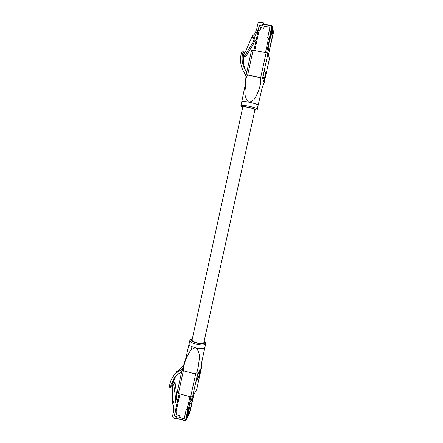 <?xml version="1.0" encoding="UTF-8"?>
<svg xmlns="http://www.w3.org/2000/svg" width="443" height="443" viewBox="0 0 443 443"><rect width="100%" height="100%" fill="white"/><g stroke="black" fill="none" stroke-linecap="round" stroke-linejoin="round"><path stroke-width="0.66" d="M269.283 40.523L269.632 38.945L270.512 38.081L269.804 38.596M273.22 30.689L272.794 32.61L271.182 32.311M271.11 32.621L272.871 32.943L273.292 31.027M270.917 43.824L273.547 32.212L273.331 31.209L272.91 33.125L271.077 32.788M273.331 31.209L273.303 30.91M273.104 30.168L272.683 32.095L271.288 31.835M271.216 32.145L272.755 32.428L273.176 30.506M272.993 29.642L272.567 31.575L271.393 31.359M271.321 31.669L272.644 31.913L273.065 29.986M272.877 29.111L272.451 31.049L271.498 30.877M271.426 31.187L272.528 31.392L272.954 29.454M269.366 38.153L271.875 25.65L272.489 27.311L272.262 26.248L269.626 38.264L267.683 37.843L269.997 27.3L264.249 26.248L263.818 28.219L260.717 27.654L260.069 30.606L258.175 30.312L260.069 30.606L260.717 27.654L263.884 28.23L264.316 26.264L269.981 27.366M271.858 29.232L272.489 27.311M272.534 27.499L272.102 29.459L271.819 29.41M271.747 29.731L272.179 29.808L272.606 27.854M272.65 28.042L272.218 29.991L271.709 29.902M271.642 30.218L272.295 30.34L272.722 28.391M272.766 28.579L272.334 30.523L271.603 30.39M271.531 30.705L272.412 30.866L272.838 28.922M270.025 43.442L269.942 43.121L270.878 43.298L273.01 33.585L271.16 33.242M272.063 29.271L269.66 38.774M272.102 29.459L272.179 29.808M272.218 29.991L272.295 30.34M272.334 30.523L272.412 30.866M272.451 31.049L272.528 31.392M272.567 31.575L272.644 31.913M272.683 32.095L272.755 32.428M272.794 32.61L272.871 32.943M272.91 33.125L273.01 33.585M273.547 32.217L270.878 43.298M269.759 38.796L269.626 38.264M253.761 34.781L252.604 35.318L246.031 50.447L243.224 55.048L245.018 55.392L252.604 42.971L254.553 38.486L252.167 38.043L251.912 37.334L254.31 37.782L257.483 30.489L257.92 31.913M243.224 55.048L243.883 56.46L245.66 56.798L253.169 44.51L255.102 40.069L255.34 40.756L256.658 37.733M258.175 30.301L259.244 25.389L262.295 25.893L262.738 23.983L271.869 25.655M269.283 40.512L269.942 43.121M263.424 24.105L263.701 22.82L264.072 24.227M263.701 22.82L260.179 22.178C259 22.089 258.225 22.621 257.854 23.784L256.563 29.709L254.808 33.757L252.466 36.055L251.912 37.334M245.018 55.392L245.66 56.798M252.604 42.971L253.169 44.51M254.31 37.782L254.553 38.486M257.483 30.489L258.203 30.622M254.847 40.662L255.34 40.756M267.699 53.143L268.89 47.711L269.505 49.976L270.933 43.464L268.452 55.01L270.961 43.63M266.536 52.745L269.682 38.419L268.236 45.275L268.868 47.617L267.655 53.127M265.451 52.534L268.641 37.987L267.661 37.805L269.964 27.294M271.066 32.837L270.28 36.426M271.055 33.236L270.435 36.06M271.155 33.231L270.097 37.256M271.077 32.976L270.557 36.564M270.23 36.935L270.523 36.409M271.315 34L270.512 38.081M271.393 34.255L270.8 37.566M270.474 37.932L270.762 37.417M271.271 33.746L270.679 37.062L269.92 38.043M270.391 37.583L269.975 37.81M271.199 33.491L270.679 37.062M270.352 37.433L270.645 36.913M188.923 406.691L189.416 407.46L189.023 406.253L191.177 402.438M186.492 419.122L187.616 416.016L187.007 415.85M186.741 417.068L186.619 418.901M185.479 420.518L185.185 420.833L176.707 418.342L185.479 420.518L187.849 409.697L185.75 420.49L186.486 419.139L186.68 417.328M186.902 416.326L187.378 416.459L186.99 418.214M186.569 419.023L187.245 416.697L186.846 416.586M187.234 417.755L188.353 414.676L187.328 414.393M187.062 415.595L187.743 415.783L187.361 417.533M187.223 414.864L188.114 415.108L187.732 416.852M187.317 417.649L187.987 415.346L187.167 415.119M188.336 415.728L189.875 412.904L192.124 402.355M188.098 412.056L189.56 412.455L189.183 414.183M188.779 414.964L189.438 412.688L187.97 412.283M187.738 412.715L189.2 413.114L188.823 414.842M188.413 415.628L189.078 413.347L187.644 412.954M187.539 413.419L188.84 413.773L188.463 415.506M187.97 416.398L188.712 414.006L187.483 413.668M187.383 414.139L188.48 414.438L188.098 416.176M188.425 408.961L186.874 417.378M188.425 411.469L189.881 411.868L191.808 403.091L190.939 402.859M189.881 411.868L189.56 412.455M189.438 412.688L189.2 413.114M189.078 413.347L188.84 413.773M188.712 414.006L188.48 414.438M188.353 414.676L188.114 415.108M187.987 415.346L187.743 415.783M187.616 416.016L187.378 416.459M187.245 416.697L187.001 417.14M188.125 409.675L188.513 408.983M191.808 403.091L189.881 412.882M187.849 409.697L186.281 409.271L184.199 418.762L178.861 417.295L179.249 415.523L176.358 414.731L176.94 412.073L175.378 411.647L174.415 416.071L177.045 416.797L176.707 418.342M174.415 416.071L175.378 411.647M174.237 415.938L175.345 411.276M172.897 404.348L172.576 403.977L172.709 388.91L172.05 383.97L173.368 382.143L175.04 382.591L176.807 395.76L176.763 400.179L177.322 399.315L177.294 402.322M172.05 383.97L173.739 384.424L175.522 397.725L175.478 402.183L173.246 401.579L172.665 402.465L174.907 403.075L174.841 410.301L175.517 410.484M177.333 418.668L177.255 419.034L173.983 418.131C172.936 417.727 172.471 416.985 172.598 415.888L173.756 410.567L173.789 406.558L172.654 403.739L172.665 402.465M177.449 418.701L177.255 419.034M175.04 382.591L173.739 384.424M176.807 395.76L175.522 397.725M175.943 408.529L174.841 410.301M175.478 402.183L174.907 403.075M176.774 399.165L177.322 399.315M192.151 396.945L191.459 400.09L189.687 403.202L188.258 409.459L191.011 396.917M193.84 394.514L191.952 402.859L193.253 396.95L191.531 399.968L192.196 396.934M175.339 411.303L179.16 393.733L175.339 411.303L176.94 412.073L176.358 414.731L179.31 415.54L178.922 417.312L184.172 418.757L186.248 409.293L187.162 409.542L189.986 396.657M189.416 407.46L188.762 410.849M189.46 407.997L188.906 410.523M189.355 408.191L189.305 407.654M188.552 411.159L188.801 410.716M187.821 412.472L188.995 408.839L188.701 407.687M188.945 408.296L188.768 407.388M188.436 411.37L188.995 408.839M188.546 411.176L188.397 411.503M189.056 408.103L189.1 408.645M188.076 412.029L188.485 408.69M188.585 408.944L188.552 408.385M187.982 412.272L188.635 409.487M188.696 408.751L188.74 409.293M187.677 412.798L188.286 410.019M187.71 412.688L188.269 410.14M187.821 412.488L187.671 412.815M188.38 409.581L188.38 409.941M195.042 347.738L190.961 349.865L192.107 346.731L195.872 347.954C200.762 349.034 203.752 348.912 204.843 347.589L201.775 362.025M192.107 346.731C190.075 345.856 189.05 344.992 189.028 344.139L189.814 340.529C189.92 341.791 192.063 343.009 196.255 344.194C201.604 345.374 204.732 345.302 205.641 343.978C205.84 343.115 205.314 342.289 204.062 341.509M182.079 369.877L183.336 370.78L195.651 374.036L197.572 373.97L201.493 367.607L201.775 361.831M190.961 349.865C187.101 355.546 183.43 363.67 183.341 370.769L191.841 373.017C193.857 373.864 195.535 373.748 196.875 372.674L198.231 366.976C198.901 360.569 201.299 352.661 195.872 347.954M176.242 372.358L183.734 365.53M182.283 369.324C178.894 370.702 176.026 372.862 173.684 375.797C171.142 379.186 169.73 382.89 169.442 386.922L169.819 387.42L170.5 387.337L171.142 384.164L174.343 377.868C176.303 375.348 178.723 373.394 181.591 372.02M175.616 376.367L173.296 382.237M196.664 389.508L192.572 396.718L190.651 396.834L195.651 374.036M183.336 370.78L178.385 393.528L190.651 396.834M178.385 393.528L177.145 392.559M199.549 375.609L200.806 369.872L197.462 375.315L196.166 381.229L199.549 375.609L199.101 375.492L200.075 371.068M203.808 342.649L254.98 109.615C254.625 109.05 252.394 108.313 248.285 107.422C245.001 106.796 243.179 106.647 242.814 106.973L192.04 340.052C192.118 340.988 193.718 341.896 196.836 342.777C200.812 343.652 203.138 343.602 203.813 342.622M196.47 379.845L199.101 375.492M251.541 50.292L253.08 50.203L247.676 75.039L260.694 77.575C261.448 84.873 258.059 93.49 253.911 99.797L249.57 102.322L248.706 102.15C244.697 101.392 242.387 101.242 241.773 101.696L240.937 105.55C241.424 105.102 243.871 105.296 248.285 106.137C253.817 107.339 256.818 108.33 257.278 109.111C257.455 109.781 256.652 110.108 254.869 110.097C257.339 109.803 255.102 108.862 248.169 107.256C242.387 106.231 240.566 106.292 242.714 107.433M247.676 75.039L246.158 75.05M249.57 102.322L252.898 103.103C256.17 103.978 257.915 104.698 258.125 105.262L262.195 87.692L264.216 82.487L262.533 78.228L247.703 75.05C244.985 78.632 245.97 84.336 245.261 88.905C244.226 94.143 245.372 98.556 248.706 102.15M258.125 105.262L257.283 109.1M246.757 72.226L244.89 69.335C242.493 64.772 241.645 59.966 242.349 54.91L243.157 51.554L242.792 50.995L241.978 51.283C239.597 58.205 240.134 64.955 243.578 71.528L246.142 75.21M246.086 76.113L244.713 73.676M243.855 56.405L243.622 57.607C243.185 61.981 243.794 66.223 245.461 70.326M253.08 50.203L266.16 52.667L267.987 53.393L269.46 58.653M264.504 70.149L263.092 76.573L264.515 80.277L265.883 74.053L264.504 70.149M264.205 79.463L265.418 73.964L264.333 70.93M265.418 73.964L265.883 74.053M262.738 23.983L271.875 25.65L272.262 26.015L272.002 26.131M271.814 25.838L262.671 24.171M259.471 25.378L258.396 30.296M254.753 50.519L259.127 30.434M253.917 50.358L258.236 30.517M189.765 413.109L189.139 414.299M176.696 418.497L185.202 420.678M179.952 393.949L176.059 411.835M192.268 339.011C189.731 339.991 191.188 341.337 196.626 343.048C203.403 344.316 205.873 343.834 204.04 341.608M170.572 387.176L172.177 384.939M171.136 384.203L173.667 380.709M171.142 384.164L173.678 380.67M196.637 389.63L201.471 367.662M197.572 373.97L192.572 396.718M240.931 105.567L240.937 105.55C240.643 106.287 241.236 106.918 242.709 107.455M244.099 53.614L243.157 51.554M243.633 57.562L242.354 54.866M243.622 57.607L242.349 54.91M260.694 77.564L266.16 52.667M267.987 53.393L262.533 78.228M264.216 82.487L269.477 58.576M273.541 31.99L273.325 30.982M259.244 25.389L258.175 30.312M253.905 50.358L258.236 30.484M188.048 416.298L188.286 415.861M187.682 416.974L187.921 416.536M186.946 418.336L187.184 417.893M185.185 420.833L186.442 419.261M193.851 394.491L192.057 402.659M192.284 338.912C190.778 339.116 189.958 339.654 189.814 340.529M182.051 369.927L185.589 359.234L189.034 344.133M173.684 375.797L176.807 371.605M170.5 387.337L172.183 384.989M196.664 389.569L201.493 367.607M177.111 392.642L182.045 369.955M204.849 347.583L205.63 344.012M251.535 50.236L246.153 75L245.117 85.471L241.773 101.696M245.35 74.884L243.578 71.528M244.159 53.514L243.124 51.244M264.216 82.52L269.477 58.62"/></g></svg>
